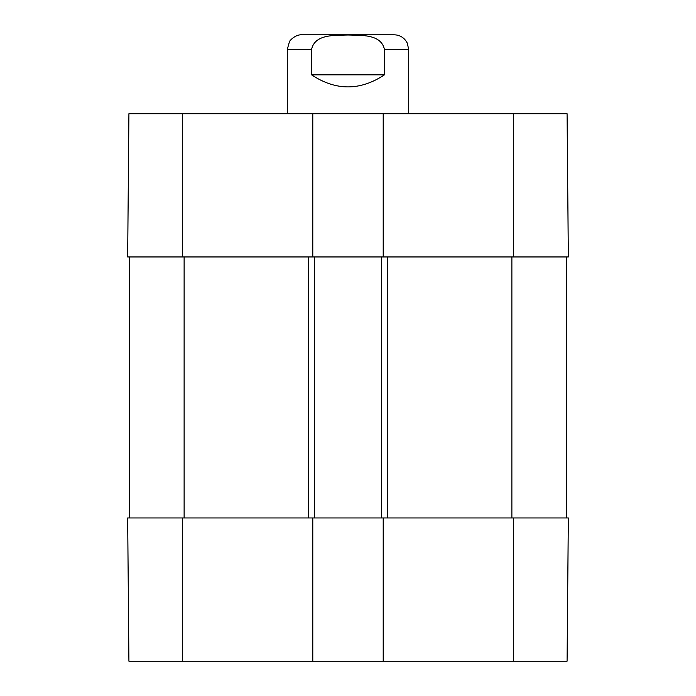 <?xml version="1.0" encoding="UTF-8"?>
<svg xmlns="http://www.w3.org/2000/svg" width="696" height="696" viewBox="0 0 696 696"><rect width="100%" height="100%" fill="white"/><g stroke="black" fill="none" stroke-linecap="round" stroke-linejoin="round"><path stroke-width="1.04" d="M128.917 661.2L312.791 661.2L312.791 517.955L127.664 517.955L128.917 661.2L127.664 517.955M513.709 661.2L567.083 661.2L568.336 517.955L383.209 517.955L383.209 661.2L513.709 661.2L513.709 517.955M383.209 661.2L312.791 661.2M312.791 113.709L128.917 113.709L127.664 256.954L312.791 256.954L312.791 113.709L383.209 113.709L383.209 256.954L568.336 256.954L567.083 113.709L383.209 113.709M567.083 113.709L568.336 256.954M383.209 256.954L312.791 256.954M129.491 517.955L129.491 256.954M312.791 517.955L314.618 517.955L314.618 256.954M314.618 517.955L381.382 517.955L381.382 256.954M381.382 517.955L383.209 517.955M566.509 517.955L566.509 256.954M309.659 34.8L348 34.8M408.7 113.709L408.7 49.364L407.212 42.961L405.498 40.264C402.54 36.714 398.747 34.896 394.127 34.8L301.873 34.8C295.313 34.287 289.153 41.134 289.388 41.856L287.3 49.364L287.3 113.709M311.582 74.864L311.582 49.364C314.957 33.704 335.455 35.513 348 35C360.545 35.513 381.043 33.704 384.418 49.364L384.418 74.864C360.137 90.898 335.863 90.898 311.582 74.864L384.418 74.864M182.291 517.955L182.291 661.2M513.709 256.954L513.709 113.709M182.291 256.954L182.291 113.709M184.118 517.955L184.118 256.954M308.546 517.955L308.546 256.954M387.454 517.955L387.454 256.954M511.882 517.955L511.882 256.954M311.582 49.364L287.3 49.364M408.7 49.364L384.418 49.364"/></g></svg>
